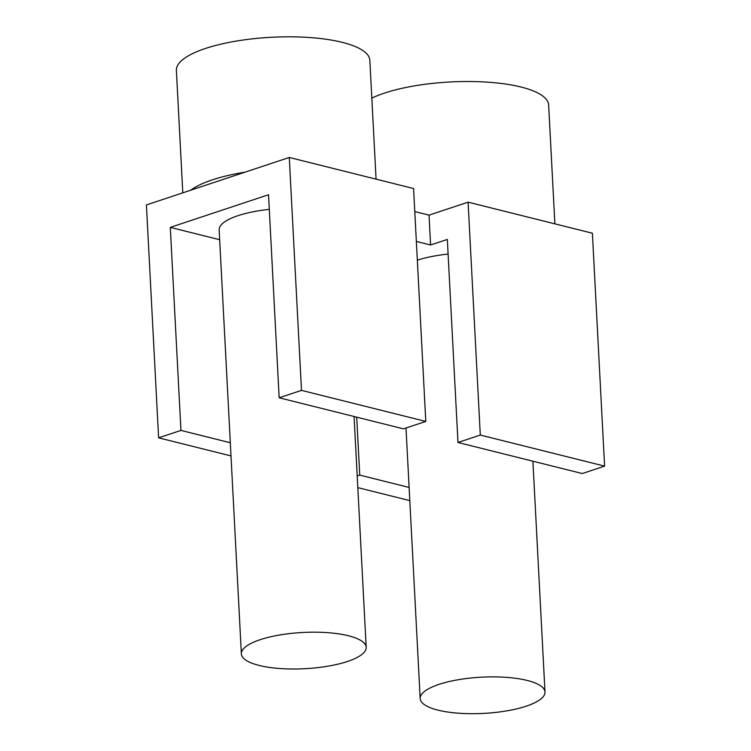 <?xml version="1.0" encoding="UTF-8"?>
<svg xmlns="http://www.w3.org/2000/svg" width="751" height="751" viewBox="0 0 751 751"><rect width="100%" height="100%" fill="white"/><g stroke="black" fill="none" stroke-linecap="round" stroke-linejoin="round"><path stroke-width="1.13" d="M409.117 487.455L359.748 475.111L357.204 475.956M359.748 475.111L356.706 417.171M604.593 466.127L592.389 233.223L468.089 202.16L480.302 435.064L457.979 442.48L582.269 473.543L604.593 466.127L480.302 435.064M416.354 241.437L430.586 244.995L429.028 215.133L414.787 211.575M430.586 244.995L447.333 239.438L457.979 442.48M468.089 202.16L429.028 215.133M544.991 692.506A62.493 18.137 177 0 0 544.991 692.018A62.493 18.137 177 0 0 482.48 677.13A62.493 18.137 177 0 0 420.175 698.073A62.493 18.137 177 0 0 420.185 698.561A62.493 18.137 177 0 0 482.696 713.45A62.493 18.137 177 0 0 544.991 692.506M448.103 254.063A62.493 18.137 177 0 0 417.331 260.193M357.814 487.624L409.802 500.626M219.667 239.71L170.299 227.375L268.529 194.734L279.165 397.786L403.456 428.849L425.789 421.433L301.489 390.37L279.165 397.786M269.29 209.369A62.493 18.137 177 0 0 219.151 229.374A62.493 18.137 177 0 0 219.151 229.862L241.371 653.868A62.493 18.137 177 0 0 303.892 668.756A62.493 18.137 177 0 0 366.188 647.813A62.493 18.137 177 0 0 366.188 647.324A62.493 18.137 177 0 0 303.676 632.436A62.493 18.137 177 0 0 241.371 653.379A62.493 18.137 177 0 0 241.371 653.868M230.313 442.761L180.944 430.417L170.299 227.375M425.789 421.433L413.576 188.529L289.285 157.466L245.079 172.148A96.86 28.116 -3 0 0 212.392 179.836A96.86 28.116 -3 0 0 190.623 190.238L146.407 204.929L158.611 437.833L230.998 455.932M554.876 223.845L548.643 104.971A96.86 28.116 177 0 0 488.779 82.244A96.86 28.116 177 0 0 384.315 93.143A96.86 28.116 177 0 0 371.82 98.099M289.285 157.466L301.489 390.37M180.944 430.417L158.611 437.833M376.073 179.151L369.839 60.277A96.86 28.116 177 0 0 309.975 37.55A96.86 28.116 177 0 0 205.511 48.449A96.86 28.116 177 0 0 176.382 70.416L182.793 192.838M190.623 190.238L245.079 172.148M532.9 461.208L544.991 692.018M406 428.004L420.185 698.561M354.087 416.514L366.188 647.324"/></g></svg>
